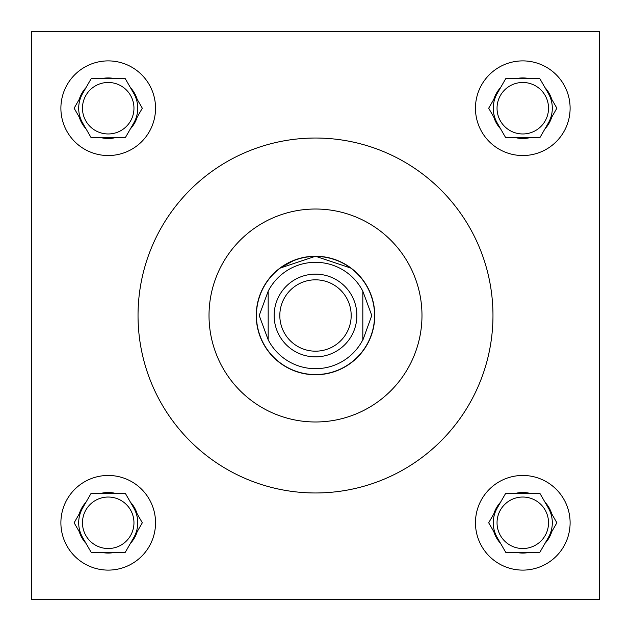 <?xml version="1.0" encoding="UTF-8"?>
<svg xmlns="http://www.w3.org/2000/svg" width="631" height="631" viewBox="0 0 631 631"><rect width="100%" height="100%" fill="white"/><g stroke="black" fill="none" stroke-linecap="round" stroke-linejoin="round"><path stroke-width="0.95" d="M294.559 260.075L279.849 268.175L315.5 256.249L351.151 268.175L353.644 270.163M309.908 256.517L304.521 257.274M548.528 522.783A25.745 25.745 0 0 1 522.783 548.528A25.745 25.745 0 0 1 497.039 522.783A25.745 25.745 0 0 1 522.783 497.039A25.745 25.745 0 0 1 548.528 522.783M548.528 108.216A25.745 25.745 0 0 1 522.783 133.961A25.745 25.745 0 0 1 497.039 108.216A25.745 25.745 0 0 1 522.783 82.472A25.745 25.745 0 0 1 548.528 108.216M133.961 522.783A25.745 25.745 0 0 1 108.216 548.528A25.745 25.745 0 0 1 82.472 522.783A25.745 25.745 0 0 1 108.216 497.039A25.745 25.745 0 0 1 133.961 522.783M475.458 522.783A47.325 47.325 0 0 0 522.783 570.108A47.325 47.325 0 0 0 570.108 522.783A47.325 47.325 0 0 0 522.783 475.458A47.325 47.325 0 0 0 475.458 522.783M475.458 108.216A47.325 47.325 0 0 0 522.783 155.541A47.325 47.325 0 0 0 570.108 108.216A47.325 47.325 0 0 0 522.783 60.892A47.325 47.325 0 0 0 475.458 108.216M60.892 522.783A47.325 47.325 0 0 0 108.216 570.108A47.325 47.325 0 0 0 155.541 522.783A47.325 47.325 0 0 0 108.216 475.458A47.325 47.325 0 0 0 60.892 522.783M133.961 108.216A25.745 25.745 0 0 1 108.216 133.961A25.745 25.745 0 0 1 82.472 108.216A25.745 25.745 0 0 1 108.216 82.472A25.745 25.745 0 0 1 133.961 108.216M60.892 108.216A47.325 47.325 0 0 0 108.216 155.541A47.325 47.325 0 0 0 155.541 108.216A47.325 47.325 0 0 0 108.216 60.892A47.325 47.325 0 0 0 60.892 108.216M133.788 122.982A29.531 29.531 0 0 0 133.788 93.451M82.645 93.451A29.531 29.531 0 0 0 82.645 122.982M133.788 537.549A29.531 29.531 0 0 0 133.788 508.018M82.645 508.018A29.531 29.531 0 0 0 82.645 537.549M548.355 537.549A29.531 29.531 0 0 0 548.355 508.018M497.212 508.018A29.531 29.531 0 0 0 497.212 537.549M548.355 122.982A29.531 29.531 0 0 0 548.355 93.451M497.212 93.451A29.531 29.531 0 0 0 497.212 122.982M421.981 315.5A106.481 106.481 0 0 0 315.5 209.019A106.481 106.481 0 0 0 209.019 315.5A106.481 106.481 0 0 0 315.5 421.981A106.481 106.481 0 0 0 421.981 315.5M138.031 315.5A177.469 177.469 0 0 0 315.5 492.969A177.469 177.469 0 0 0 492.969 315.5A177.469 177.469 0 0 0 315.5 138.031A177.469 177.469 0 0 0 138.031 315.5M256.249 315.5A59.251 59.251 0 0 0 315.5 374.751A59.251 59.251 0 0 0 374.751 315.5A59.251 59.251 0 0 0 315.5 256.249A59.251 59.251 0 0 0 256.249 315.5M344.778 263.987L336.512 260.098M336.37 260.043L326.566 257.29M321.092 256.517L315.5 256.249M352.579 269.287L351.151 268.175M31.55 31.55L31.55 599.45L599.45 599.45L599.45 31.55L31.55 31.55M137.156 99.28A30.288 30.288 0 0 0 130.428 87.622L125.269 78.686L114.945 78.686A30.288 30.288 0 0 0 101.488 78.686L91.164 78.686L86.005 87.622A30.288 30.288 0 0 0 79.277 99.28L74.119 108.216L79.277 117.153A30.288 30.288 0 0 0 86.005 128.811L91.164 137.747L101.488 137.747A30.288 30.288 0 0 0 114.945 137.747L125.269 137.747L130.428 128.811A30.288 30.288 0 0 0 137.156 117.153L142.314 108.216L130.428 87.622M130.428 128.811L137.156 117.153M101.488 137.747L114.945 137.747M79.277 117.153L86.005 128.811M86.005 87.622L79.277 99.28M114.945 78.686L101.488 78.686M137.156 513.847A30.288 30.288 0 0 0 130.428 502.189L125.269 493.253L114.945 493.253A30.288 30.288 0 0 0 101.488 493.253L91.164 493.253L86.005 502.189A30.288 30.288 0 0 0 79.277 513.847L74.119 522.783L79.277 531.72A30.288 30.288 0 0 0 86.005 543.378L91.164 552.314L101.488 552.314A30.288 30.288 0 0 0 114.945 552.314L125.269 552.314L130.428 543.378A30.288 30.288 0 0 0 137.156 531.72L142.314 522.783L130.428 502.189M551.723 99.28A30.288 30.288 0 0 0 544.995 87.622L539.836 78.686L529.512 78.686A30.288 30.288 0 0 0 516.055 78.686L505.731 78.686L500.572 87.622A30.288 30.288 0 0 0 493.844 99.28L488.686 108.216L493.844 117.153A30.288 30.288 0 0 0 500.572 128.811L505.731 137.747L516.055 137.747A30.288 30.288 0 0 0 529.512 137.747L539.836 137.747L544.995 128.811A30.288 30.288 0 0 0 551.723 117.153L556.881 108.216L544.995 87.622M551.723 513.847A30.288 30.288 0 0 0 544.995 502.189L539.836 493.253L529.512 493.253A30.288 30.288 0 0 0 516.055 493.253L505.731 493.253L500.572 502.189A30.288 30.288 0 0 0 493.844 513.847L488.686 522.783L493.844 531.72A30.288 30.288 0 0 0 500.572 543.378L505.731 552.314L516.055 552.314A30.288 30.288 0 0 0 529.512 552.314L539.836 552.314L544.995 543.378A30.288 30.288 0 0 0 551.723 531.72L556.881 522.783L544.995 502.189M130.428 543.378L137.156 531.72M101.488 552.314L114.945 552.314M79.277 531.72L86.005 543.378M86.005 502.189L79.277 513.847M114.945 493.253L101.488 493.253M544.995 128.811L551.723 117.153M516.055 137.747L529.512 137.747M493.844 117.153L500.572 128.811M500.572 87.622L493.844 99.28M529.512 78.686L516.055 78.686M544.995 543.378L551.723 531.72M516.055 552.314L529.512 552.314M493.844 531.72L500.572 543.378M500.572 502.189L493.844 513.847M529.512 493.253L516.055 493.253M351.183 315.5A35.683 35.683 0 0 0 315.5 279.817A35.683 35.683 0 0 0 279.817 315.5A35.683 35.683 0 0 0 315.5 351.183A35.683 35.683 0 0 0 351.183 315.5M274.138 315.5A41.362 41.362 0 0 1 315.5 274.138A41.362 41.362 0 0 1 356.862 315.5A41.362 41.362 0 0 1 315.5 356.862A41.362 41.362 0 0 1 274.138 315.5M256.438 315.5A59.062 59.062 0 0 1 315.5 256.438A59.062 59.062 0 0 1 374.562 315.5A59.062 59.062 0 0 1 315.5 374.562A59.062 59.062 0 0 1 256.438 315.5M362.825 291.214L371.785 315.5L362.825 340.18L362.825 291.214A53.193 53.193 0 0 0 268.175 291.214L259.215 315.5L268.175 339.786A53.193 53.193 0 0 0 362.825 339.786M268.175 291.214L268.175 339.786"/></g></svg>
